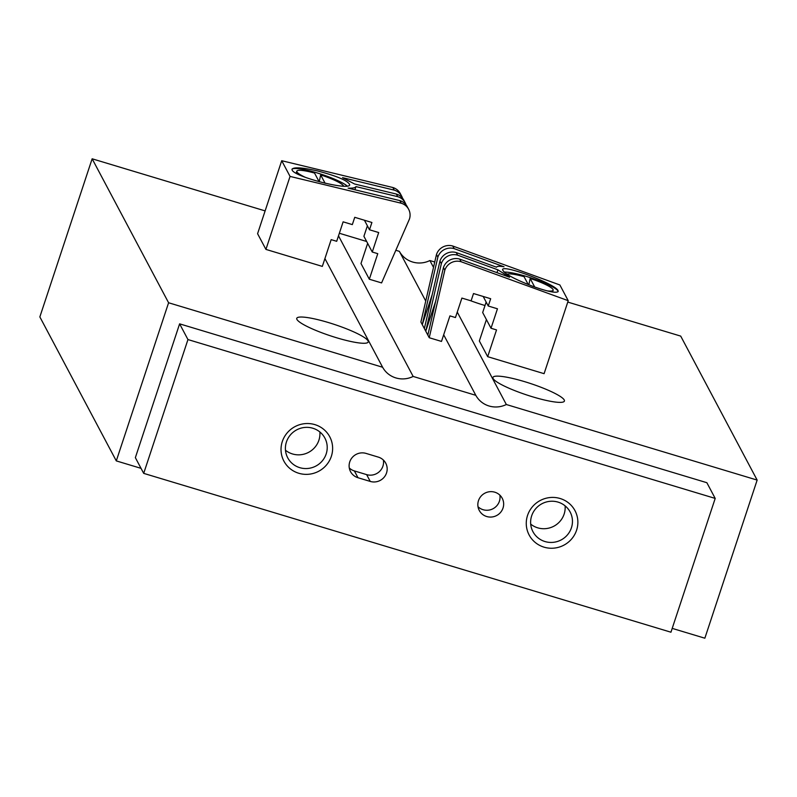 <?xml version="1.0" encoding="UTF-8"?>
<svg xmlns="http://www.w3.org/2000/svg" width="797" height="797" viewBox="0 0 797 797"><rect width="100%" height="100%" fill="white"/><g stroke="black" fill="none" stroke-linecap="round" stroke-linejoin="round"><path stroke-width="1.2" d="M336.513 337.739A37.638 6.027 18.3 0 0 368.224 341.973A37.638 6.027 18.3 0 0 334.381 324.429A37.638 6.027 18.3 0 0 296.753 318.332A37.638 6.027 18.3 0 0 336.513 337.739M265.122 210.896L92.143 158.792L39.85 316.917L116.292 460.895L141.039 468.347M324.917 258.567L382.62 367.248L168.595 302.76L92.143 158.792M168.595 302.76L116.292 460.895M672.22 628.385L704.857 638.208L757.15 480.083L680.708 336.105L567.763 302.083M470.33 300.618A37.638 6.027 18.3 0 0 484.058 305.231A37.638 6.027 18.3 0 0 485.004 305.51M532.705 396.846A37.638 6.027 18.3 0 0 564.406 401.07A37.638 6.027 18.3 0 0 530.563 383.536A37.638 6.027 18.3 0 0 492.935 377.439A37.638 6.027 18.3 0 0 532.705 396.846M434.744 262.004L429.892 260.539L433.508 267.354M757.15 480.083L506.334 404.517L457.259 312.085M443.68 334.81L475.809 395.322A23.362 22.744 152 0 0 506.334 404.517M425.737 301.027L399.367 251.344A23.362 22.744 152 0 0 429.892 260.539M399.367 251.344L395.82 250.278M366.67 241.491L339.353 233.262M475.809 395.322L413.155 376.443L338.496 235.842M382.62 367.248A23.362 22.744 152 0 0 413.155 376.443M715.198 498.414L187.953 339.562L143.699 473.368L670.944 632.21L715.198 498.414L706.859 482.703L179.614 323.851L187.953 339.562M179.614 323.851L135.36 457.657L143.699 473.368M366.032 453.403A12.981 12.632 152 0 0 350.55 471.655A12.981 12.632 152 0 0 357.992 477.732L370.246 481.428A12.981 12.632 152 0 0 385.738 463.177A12.981 12.632 152 0 0 378.296 457.099L366.032 453.403M503.017 508.048A12.981 12.632 152 0 0 484.835 493.194A12.981 12.632 152 0 0 491.789 517.004A12.981 12.632 152 0 0 503.017 508.048M282.307 441.558A25.962 25.275 -28 0 1 326.063 431.575A25.962 25.275 -28 0 1 312.125 473.707A25.962 25.275 -28 0 1 282.307 441.558M527.544 515.44A25.962 25.275 -28 0 1 571.3 505.457A25.962 25.275 -28 0 1 557.362 547.589A25.962 25.275 -28 0 1 527.544 515.44M531.659 515.848A21.041 20.483 -28 0 1 549.87 501.333A21.041 20.483 -28 0 1 570.124 511.973A21.041 20.483 -28 0 1 561.148 539.928A21.041 20.483 -28 0 1 532.954 531.699A21.041 20.483 -28 0 1 531.659 515.848M565.093 505.846A21.041 20.483 -28 0 1 553.855 526.209A21.041 20.483 -28 0 1 530.702 524.107M286.432 441.966A21.041 20.483 -28 0 1 304.633 427.451A21.041 20.483 -28 0 1 324.887 438.091A21.041 20.483 -28 0 1 315.911 466.046A21.041 20.483 -28 0 1 287.727 457.817A21.041 20.483 -28 0 1 286.432 441.966M319.856 431.964A21.041 20.483 -28 0 1 308.628 452.327A21.041 20.483 -28 0 1 285.465 450.225M478.031 506.753A12.981 12.632 152 0 0 499.868 495.156M349.285 467.969A12.981 12.632 152 0 0 354.376 470.927L366.64 474.623A12.981 12.632 152 0 0 383.387 460.068M408.642 209.292A12.981 12.632 152 0 0 401.2 203.215L290.058 176.416L265.919 249.401L322.327 266.397L331.173 239.638L336.693 241.302L343.128 221.835L352.324 224.605L354.745 217.312L371.91 222.483L369.489 229.775L378.695 232.545L372.249 252.011L377.768 253.675L369.32 279.219L381.584 282.915L409.439 219.075A12.981 12.632 152 0 0 408.642 209.292L407.247 206.672A12.981 12.632 152 0 0 399.815 200.595L348.11 188.132C352.762 188.301 355.382 187.793 355.95 186.598L354.904 189.776M406.032 204.809A12.981 12.632 152 0 0 405.165 202.747L403.78 200.127A12.981 12.632 152 0 0 396.338 194.05L354.565 183.987L342.551 177.661L394.246 190.124L392.861 187.514L281.72 160.715L257.58 233.7L265.919 249.401M405.165 202.747A12.981 12.632 152 0 0 397.723 196.67L355.95 186.598M402.555 198.264A12.981 12.632 152 0 0 394.246 190.124M401.688 196.201L400.303 193.591A12.981 12.632 152 0 0 392.861 187.514M397.723 196.67L396.338 194.05M292.13 170.07L292.001 169.173C293.993 166.942 302.541 167.539 317.664 170.976C337.579 176.237 348.269 180.859 349.714 184.824C349.335 190.901 294.422 176.834 292.13 170.07M290.058 176.416L281.72 160.715M401.2 203.215L399.815 200.595M369.489 229.775L364.418 220.221M367.387 225.81L363.91 236.301L372.249 252.011M367.656 243.344L360.981 263.508L369.32 279.219M291.961 169.362A29.848 4.782 -161.7 0 1 317.027 172.889A29.848 4.782 -161.7 0 1 347.203 186.02M343.617 186.159A24.657 3.945 18.3 0 0 320.673 174.902L319.228 181.786M296.444 173.347A24.657 3.945 18.3 0 0 296.494 173.437L296.434 173.338A24.657 3.945 18.3 0 0 296.444 173.347A24.657 3.945 18.3 0 1 296.325 172.63L296.813 171.166A24.657 3.945 18.3 0 0 305.46 177.392M319.159 181.766L314.536 173.059A24.657 3.945 18.3 0 0 296.813 171.166M325.116 183.27L320.673 174.902M432.193 294.671L422.28 324.638L437.872 257.102A12.981 12.632 -28 0 1 454.16 248.634L503.993 266.766C499.52 266.019 497.029 266.168 496.501 267.204L456.243 252.559L457.637 255.179L497.896 269.824L509.552 277.236L459.72 259.105L461.104 261.725L568.221 300.688L544.092 373.673L487.684 356.677L496.531 329.918L491.012 328.254L497.458 308.788L488.252 306.018L490.673 298.726L473.508 293.545L471.087 300.848L461.891 298.078L455.456 317.545L449.936 315.881L441.488 341.425L429.234 337.729L444.826 270.193A12.981 12.632 -28 0 1 461.104 261.725M497.896 269.824L496.959 272.654M437.872 257.102L436.487 254.492L420.896 322.018L422.28 324.638L424.363 328.563L439.954 261.037A12.981 12.632 -28 0 1 456.243 252.559M435.67 301.216L425.757 331.183L441.349 263.648A12.981 12.632 -28 0 1 457.637 255.179M424.363 328.563L427.84 335.109L443.431 267.573A12.981 12.632 -28 0 1 459.72 259.105M427.84 335.109L429.234 337.729M443.431 267.573L444.826 270.193M439.954 261.037L441.349 263.648M558.039 290.646L558.189 291.503C556.326 293.336 548.117 291.702 533.552 286.591C514.334 279.179 503.993 273.53 502.528 269.655C502.748 264.026 555.698 284.051 558.039 290.646M436.487 254.492A12.981 12.632 -28 0 1 452.766 246.024L559.883 284.977L568.221 300.688M452.766 246.024L454.16 248.634M486.419 319.587L479.346 340.967L487.684 356.677M486.15 302.053L482.673 312.544L491.012 328.254M483.181 296.464L488.252 306.018M504.073 272.096A29.848 4.782 -161.7 0 1 536.112 279.647A29.848 4.782 -161.7 0 1 558.099 291.662M547.111 290.865A24.657 3.945 18.3 0 0 553.138 290.228A24.657 3.945 18.3 0 0 530.174 278.482L528.829 284.808M552.451 291.991A24.657 3.945 18.3 0 0 552.65 291.692L553.138 290.228M528.262 284.579L524.037 276.639A24.657 3.945 18.3 0 0 506.922 274.198M534.697 287.01L530.174 278.482M354.376 470.927L357.992 477.732M366.64 474.623L370.246 481.428"/></g></svg>
